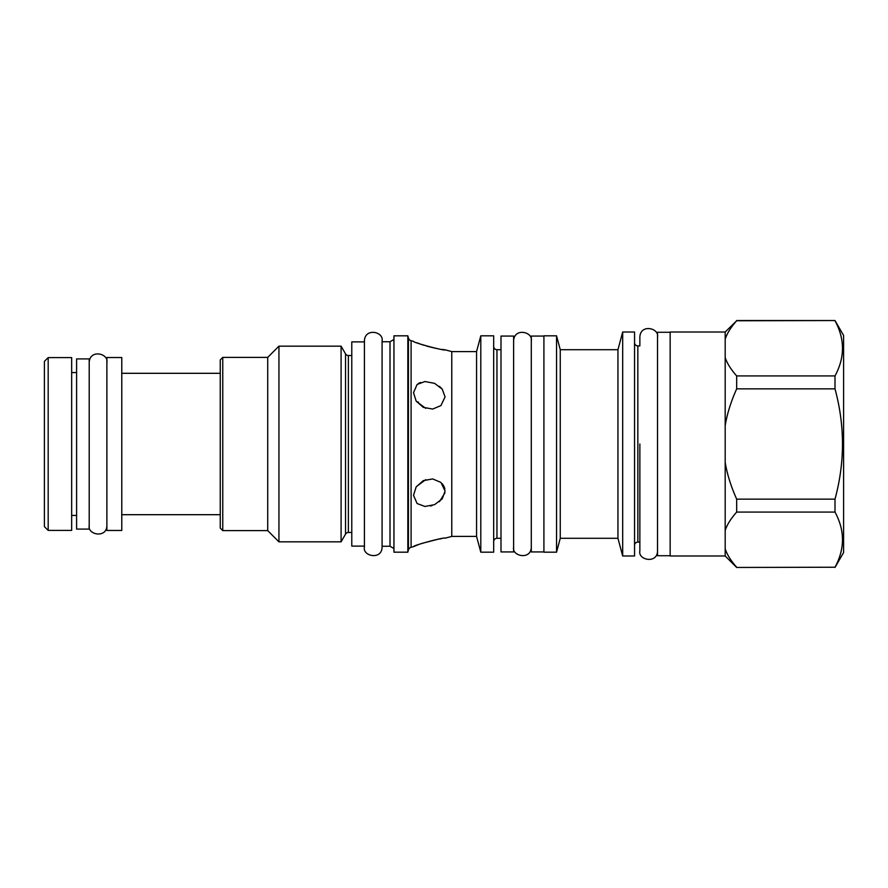 <?xml version="1.0" encoding="UTF-8"?>
<svg xmlns="http://www.w3.org/2000/svg" width="888" height="888" viewBox="0 0 888 888"><rect width="100%" height="100%" fill="white"/><g stroke="black" fill="none" stroke-linecap="round" stroke-linejoin="round"><path stroke-width="1.33" d="M364.413 341.88L364.413 547.019L364.413 340.981L364.413 546.12L351.781 546.12L351.781 341.88L364.413 341.88M351.781 355.511L348.374 355.511L348.374 532.489L351.781 532.489M348.374 355.511A3.286 3.286 0 0 1 345.532 353.868L345.532 534.132A3.286 3.286 180 0 1 348.374 532.489M345.532 534.132L341.092 541.835L278.943 541.835L267.71 530.602L222.766 530.602L222.766 357.398L267.71 357.398L267.71 530.602M345.532 353.868L341.092 346.165L341.092 541.835M341.092 346.165L278.943 346.165L278.943 541.835M278.943 346.165L267.71 357.398M222.766 357.398L220.246 359.929L220.246 528.071L222.766 530.602M121.778 530.469L121.778 357.531L106.882 357.531L106.882 530.469L121.778 530.469M89.211 358.919L89.211 529.082L76.59 529.082L76.59 358.919L89.211 358.919M393.95 339.471L390.01 341.747L382.084 341.747L382.084 547.13C381.929 560.317 362.371 556.343 364.413 547.13M390.01 341.747L390.01 546.253L382.084 546.253M393.95 548.529L390.01 546.253M393.95 335.819L393.95 552.181L407.836 552.181L407.836 335.819L393.95 335.819M407.836 335.819L408.425 338.017L408.425 549.983L407.836 552.181M408.425 549.983A3.785 3.785 0 0 1 411.1 547.297L413.519 546.653C411.943 545.698 446.054 536.574 445.077 538.195L451.759 536.408L451.759 351.593L445.077 349.805C446.054 351.426 411.943 342.302 413.519 341.347L411.1 340.703A3.785 3.785 0 0 1 408.425 338.017M413.519 392.674L417.105 384.471L424.93 381.529L434.598 383.361L442.246 389.166L445.077 396.903L440.936 405.572L432.711 409.057L423.265 407.348L416.15 401.043L413.519 392.674M413.519 495.326L416.139 486.968L423.232 480.663L432.689 478.932L440.936 482.428L445.077 491.097L442.224 498.856L434.576 504.639L424.941 506.471L417.105 503.529L413.519 495.326M441.713 538.628L438.195 539.194M438.028 539.227L421.9 543.401M418.47 544.633L416.905 545.243M416.383 545.454L413.519 546.653M416.905 342.757L419.913 343.9M420.324 344.045L424.098 345.332M426.873 346.176L436.175 348.429M442.058 349.417L445.077 349.805M430.425 506.016L432.134 505.561M439.416 501.709L444.921 492.94M444.888 489.122L444.433 487.423M443.978 486.346L442.191 483.671M441.969 388.833L439.482 386.347M420.535 382.439L418.337 383.549M480.797 335.819L480.797 552.181L493.673 552.181L493.673 335.819L480.797 335.819L476.567 351.593L451.759 351.593M476.567 351.593L476.567 536.408L451.759 536.408M480.797 552.181L476.567 536.408M493.673 346.42A3.286 3.286 0 0 0 496.958 349.706L496.958 538.295A3.286 3.286 0 0 0 493.673 541.58M500.999 538.295L496.958 538.295M500.999 349.706L496.958 349.706M500.999 551.936L500.999 336.064L513.619 336.064L513.619 551.936L500.999 551.936M543.911 551.936L531.29 551.936L531.29 336.064L543.911 336.064M543.911 335.819L543.911 552.181L556.543 552.181L556.543 335.819L543.911 335.819M622.688 332.023L622.688 555.977L634.554 555.977L634.554 332.023L622.688 332.023L617.948 349.706L560.261 349.706L560.261 538.295L556.543 552.181M560.261 349.706L556.543 335.819M617.948 349.706L617.948 538.295L560.261 538.295M622.688 555.977L617.948 538.295M634.554 342.635A3.286 3.286 0 0 0 637.839 345.909L637.839 542.091A3.286 3.286 0 0 0 634.554 545.365M657.531 550.926C657.375 564.102 637.817 560.128 639.86 550.926L639.86 542.091L637.839 542.091M657.531 337.074C659.407 327.994 640.392 323.654 639.86 337.074L639.86 345.909L637.839 345.909M670.151 555.721L657.531 555.721L657.531 332.279L670.151 332.279M725.185 332.023L736.674 320.768C730.891 327.239 727.061 333.377 725.185 339.172L725.185 332.023L670.151 332.023L670.151 555.977L725.185 555.977L736.674 567.454L834.998 567.232L736.674 567.454M834.998 567.454L843.6 552.558L843.6 335.442L834.998 320.546L736.674 320.768C730.924 327.195 727.094 333.333 725.185 339.172L725.185 555.977M834.998 320.768C844.965 339.149 844.965 357.531 834.998 375.913L834.998 388.855C844.965 425.618 844.965 462.382 834.998 499.145L834.998 512.087C844.965 530.469 844.965 548.851 834.998 567.232M725.185 357.509C727.094 363.347 730.924 369.475 736.674 375.913L834.998 375.913M725.196 548.84L725.185 548.828C727.094 554.667 730.924 560.805 736.674 567.232M725.185 462.326C727.094 474.014 730.924 486.28 736.674 499.145L736.674 512.087L834.998 512.087M736.674 512.087C730.891 518.559 727.061 524.697 725.185 530.491M736.674 499.145L834.998 499.145M736.674 375.913L736.674 388.855L834.998 388.855M736.674 388.855C730.891 401.798 727.061 414.063 725.185 425.674M418.481 402.253L416.439 401.465L425.718 408.336M425.718 479.664L416.439 486.535M44.4 526.617L44.4 361.383L48.185 357.587L48.185 530.414L44.4 526.617M48.185 530.414L71.662 530.414L71.662 357.587L48.185 357.587M382.084 444L382.084 547.019L382.084 444M382.084 341.747L382.084 340.87C383.96 331.779 364.946 327.439 364.413 340.87M639.86 444L639.86 550.926L639.86 444M411.1 547.297L411.1 340.703M121.778 373.304L220.246 373.304M121.778 514.696L220.246 514.696M71.662 372.549L76.59 372.549M71.662 515.451L76.59 515.451M736.674 320.546L834.998 320.546M513.619 547.13C511.577 556.343 531.135 560.317 531.29 547.13M531.29 340.87C533.177 331.779 514.163 327.439 513.619 340.87M89.211 525.552C87.168 534.754 106.727 538.727 106.882 525.552M106.882 362.448C108.769 353.357 89.755 349.017 89.211 362.448"/></g></svg>
